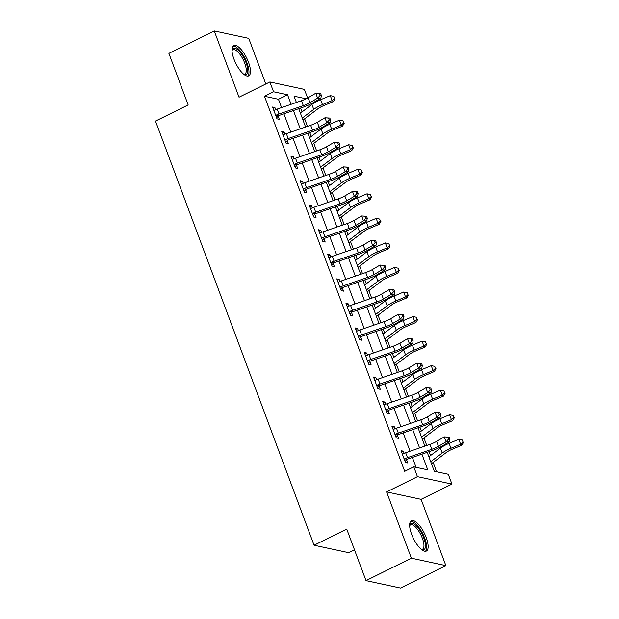 <?xml version="1.0" encoding="UTF-8"?>
<svg xmlns="http://www.w3.org/2000/svg" width="619" height="619" viewBox="0 0 619 619"><rect width="100%" height="100%" fill="white"/><g stroke="black" fill="none" stroke-linecap="round" stroke-linejoin="round"><path stroke-width="0.93" d="M426.174 537.447A16.914 6.058 63.7 0 0 411.403 520.718A16.914 6.058 63.7 0 0 411.627 534.313A16.914 6.058 63.7 0 0 426.398 551.042A16.914 6.058 63.7 0 0 426.174 537.447M248.505 62.248A16.914 6.058 63.7 0 0 233.734 45.52A16.914 6.058 63.7 0 0 233.959 59.115A16.914 6.058 63.7 0 0 248.73 75.843A16.914 6.058 63.7 0 0 248.505 62.248M427.218 452.334L434.29 471.252L448.28 474.262L451.955 484.081L417.446 476.653L413.778 466.834L427.768 469.844L421.903 454.16M421.106 499.34L386.596 491.912L411.38 558.183L366.007 580.63L400.516 588.05L445.881 565.611L421.106 499.34L451.955 484.081M354.463 549.749L348.582 552.659L314.073 545.238L155.493 121.092L188.153 104.936L168.886 53.389L214.251 30.95L239.027 97.222L269.876 81.963L304.386 89.391L307.62 98.042M265.806 83.975L248.753 38.37L214.251 30.95M436.588 471.748L433.122 462.463M430.538 455.553L429.091 451.684M426.77 445.471L423.938 437.912M421.361 431.01L419.914 427.141M417.593 420.928L414.761 413.368M412.184 406.466L410.737 402.598M408.416 396.384L405.584 388.825M403.008 381.923L401.561 378.054M399.24 371.841L396.408 364.274M393.831 357.372L392.384 353.503M390.063 347.29L387.231 339.73M384.654 332.829L383.207 328.96M380.886 322.747L378.054 315.187M375.478 308.285L374.031 304.416M371.702 298.203L368.878 290.644M366.301 283.742L364.854 279.873M362.525 273.66L359.701 266.093M357.124 259.191L355.677 255.322M353.348 249.109L350.524 241.549M347.94 234.647L346.501 230.779M344.172 224.565L341.348 217.006M338.763 210.104L337.316 206.235M334.995 200.022L332.171 192.455M329.587 185.553L328.14 181.684M325.818 175.471L322.994 167.911M320.41 161.01L318.963 157.141M316.642 150.928L313.818 143.368M311.233 136.466L309.786 132.598M307.465 126.384L304.641 118.825M302.057 111.923L300.61 108.054M411.38 558.183L445.881 565.611M281.575 107.59L278.465 99.28L264.475 96.27L404.702 471.322L413.778 466.834M416.076 467.33L412.378 457.441M410.049 451.228L403.201 432.898M400.872 426.684L394.024 408.347M391.695 402.133L384.84 383.803M382.519 377.59L375.663 359.26M373.342 353.047L366.487 334.709M364.165 328.496L357.31 310.165M354.989 303.952L348.133 285.622M345.812 279.409L338.957 261.079M336.635 254.866L329.78 236.528M327.459 230.314L320.603 211.984M318.282 205.771L311.427 187.441M309.105 181.228L302.25 162.898M299.929 156.684L293.073 138.347M290.752 132.133L283.897 113.803M275.695 109.656L274.906 107.544L272.577 107.041L276.979 118.825L279.316 119.328L278.117 116.124L276.6 117.811M284.872 134.199L284.082 132.087L281.753 131.584L286.156 143.368L288.493 143.871L287.293 140.668L285.777 142.355M294.048 158.75L293.259 156.63L290.93 156.135L295.333 167.911L297.669 168.414L296.47 165.211L294.954 166.898M303.233 183.294L302.436 181.181L300.107 180.678L304.509 192.463L306.846 192.958L305.647 189.754L304.13 191.441M312.409 207.837L311.62 205.725L309.283 205.222L313.694 217.006L316.023 217.509L314.823 214.306L313.307 215.992M321.586 232.38L320.797 230.268L318.46 229.765L322.87 241.549L325.199 242.052L324 238.849L322.491 240.536M330.763 256.931L329.973 254.819L327.637 254.316L332.047 266.093L334.376 266.596L333.177 263.392L331.668 265.079M339.939 281.475L339.15 279.362L336.813 278.86L341.224 290.644L343.553 291.147L342.353 287.943L340.845 289.622M349.116 306.018L348.327 303.906L345.99 303.403L350.4 315.187L352.729 315.69L351.53 312.487L350.021 314.173M358.293 330.561L357.503 328.449L355.174 327.954L359.577 339.73L361.906 340.233L360.707 337.03L359.198 338.717M367.469 355.113L366.68 353L364.351 352.497L368.754 364.282L371.083 364.777L369.883 361.573L368.375 363.26M376.646 379.656L375.857 377.544L373.528 377.041L377.93 388.825L380.259 389.328L379.068 386.124L377.551 387.811M385.823 404.199L385.033 402.087L382.704 401.584L387.107 413.368L389.436 413.871L388.245 410.668L386.728 412.355M394.999 428.75L394.21 426.638L391.881 426.135L396.284 437.912L398.613 438.414L397.421 435.211L395.905 436.898M404.176 453.294L403.387 451.181L401.058 450.678L405.46 462.463L407.797 462.958L406.598 459.762L405.081 461.441M386.596 491.912L417.446 476.653M264.475 96.27L273.552 91.782L269.876 81.963M366.007 580.63L346.741 529.083L314.073 545.238M306.165 98.8L294.064 96.2L296.416 102.483M298.737 108.696L305.593 127.027M307.914 133.24L314.769 151.57M317.09 157.783L323.946 176.121M326.267 182.334L333.123 200.664M335.452 206.878L342.299 225.208M344.628 231.421L351.476 249.759M353.805 255.972L360.66 274.302M362.982 280.515L369.837 298.845M372.158 305.059L379.014 323.389M381.335 329.602L388.19 347.94M390.512 354.153L397.367 372.483M399.688 378.696L406.544 397.027M408.865 403.24L415.72 421.57M418.042 427.783L424.897 446.121M291.1 104.309L287.541 94.792L273.552 91.782M419.581 447.947L412.726 429.617M410.397 423.404L403.549 405.074M401.22 398.86L394.373 380.523M392.044 374.309L385.196 355.979M382.867 349.766L376.012 331.436M373.69 325.223L366.835 306.892M364.514 300.679L357.658 282.341M355.337 276.128L348.482 257.798M346.16 251.585L339.305 233.255M336.984 227.041L330.128 208.704M327.807 202.49L320.952 184.16M318.63 177.947L311.775 159.617M309.454 153.404L302.598 135.074M300.277 128.86L293.421 110.522M278.465 99.28L287.541 94.792M273.095 108.441L274.906 107.544M282.279 132.984L284.082 132.087M291.456 157.528L293.259 156.63M300.633 182.071L302.436 181.181M309.81 206.622L311.62 205.725M318.986 231.166L320.797 230.268M328.163 255.709L329.973 254.819M337.34 280.26L339.15 279.362M346.516 304.803L348.327 303.906M355.693 329.347L357.503 328.449M364.87 353.89L366.68 353M374.046 378.441L375.857 377.544M383.223 402.984L385.033 402.087M392.4 427.528L394.21 426.638M401.576 452.071L403.387 451.181M277.18 109.099L279.014 114.012A7.59 1.942 -20.5 0 0 276.244 115.126L275.78 115.621L273.776 110.244L274.403 110.213A7.59 1.942 -20.5 0 1 277.18 109.099L301.492 100.735A10.84 2.77 159.5 0 0 308.138 97.748L315.767 93.252L320.65 93.523L319.334 93.523L320.069 95.488L321.385 95.481L320.65 93.523M279.014 114.012L303.325 105.648A10.84 2.77 159.5 0 0 309.972 102.653L317.609 98.158L315.767 93.252L319.334 93.523M320.069 95.488L317.609 98.158L320.89 98.15L313.253 102.646A16.264 4.155 -20.5 0 1 303.287 107.133L278.976 115.498A2.167 0.557 159.5 0 0 278.604 115.637L278.117 116.124M276.244 115.126L278.604 115.637M320.89 98.15L321.385 95.481M302.97 120.009A7.59 1.942 159.5 0 0 303.921 119.366L317.918 108.782A10.84 2.77 -20.5 0 1 323.729 105.617L333.386 101.555L332.124 100.564L322.46 104.626A16.264 4.155 159.5 0 0 313.748 109.377L302.242 118.074M334.523 98.313L333.788 96.347L334.523 98.313L332.124 100.564L330.291 95.659L320.627 99.713A16.264 4.155 159.5 0 0 311.906 104.472L300.408 113.169M330.291 95.659L333.788 96.347M335.026 98.707L333.386 101.555M286.357 133.642L288.191 138.555A7.59 1.942 -20.5 0 0 285.421 139.67L284.964 140.165L282.953 134.787L283.579 134.764A7.59 1.942 -20.5 0 1 286.357 133.642L310.668 125.278A10.84 2.77 159.5 0 0 317.315 122.291L324.952 117.796L329.826 118.067L328.511 118.067L329.246 120.032L330.561 120.032L329.826 118.067M288.191 138.555L312.502 130.191A10.84 2.77 159.5 0 0 319.149 127.197L326.786 122.701L324.952 117.796L328.511 118.067M329.246 120.032L326.786 122.701L330.066 122.694L322.429 127.189A16.264 4.155 -20.5 0 1 312.463 131.677L288.152 140.041A2.167 0.557 159.5 0 0 287.781 140.18L287.293 140.668M285.421 139.67L287.781 140.18M330.066 122.694L330.561 120.032M295.534 158.193L297.368 163.099A7.59 1.942 -20.5 0 0 294.598 164.213L294.141 164.708L292.129 159.338L292.764 159.307A7.59 1.942 -20.5 0 1 295.534 158.193L319.845 149.829A10.84 2.77 159.5 0 0 326.492 146.835L334.128 142.339L339.003 142.61L337.688 142.618L338.423 144.575L339.738 144.575L339.003 142.61M297.368 163.099L321.687 154.735A10.84 2.77 159.5 0 0 328.325 151.748L335.962 147.252L334.128 142.339L337.688 142.618M338.423 144.575L335.962 147.252L339.243 147.237L331.606 151.732A16.264 4.155 -20.5 0 1 321.64 156.22L297.329 164.584A2.167 0.557 159.5 0 0 296.958 164.724L296.47 165.211M294.598 164.213L296.958 164.724M339.243 147.237L339.738 144.575M304.71 182.737L306.544 187.642A7.59 1.942 -20.5 0 0 303.774 188.764L303.318 189.259L301.306 183.882L301.94 183.851A7.59 1.942 -20.5 0 1 304.71 182.737L329.022 174.372A10.84 2.77 159.5 0 0 335.668 171.378L343.305 166.882L348.18 167.153L346.864 167.161L347.599 169.126L348.915 169.119L348.18 167.153M306.544 187.642L330.863 179.278A10.84 2.77 159.5 0 0 337.502 176.291L345.139 171.796L343.305 166.882L346.864 167.161M347.599 169.126L345.139 171.796L348.42 171.788L340.783 176.283A16.264 4.155 -20.5 0 1 330.817 180.763L306.506 189.128A2.167 0.557 159.5 0 0 306.134 189.267L305.647 189.754M303.774 188.764L306.134 189.267M348.42 171.788L348.915 169.119M312.146 144.552A7.59 1.942 159.5 0 0 313.098 143.91L327.095 133.325A10.84 2.77 -20.5 0 1 332.906 130.16L342.562 126.098L341.301 125.115L331.637 129.17A16.264 4.155 159.5 0 0 322.925 133.928L311.427 142.618M343.7 122.856L342.965 120.891L343.7 122.856L341.301 125.115L339.467 120.202L329.803 124.264A16.264 4.155 159.5 0 0 321.091 129.015L309.585 137.712M339.467 120.202L342.965 120.891M344.203 123.251L342.562 126.098M321.323 169.103A7.59 1.942 159.5 0 0 322.275 168.461L336.272 157.876A10.84 2.77 -20.5 0 1 342.083 154.704L351.739 150.641L350.478 149.659L340.814 153.713A16.264 4.155 159.5 0 0 332.101 158.472L320.603 167.169M352.876 147.399L352.141 145.434L352.876 147.399L350.478 149.659L348.644 144.745L338.98 148.808A16.264 4.155 159.5 0 0 330.267 153.558L318.762 162.255M348.644 144.745L352.141 145.434M353.379 147.794L351.739 150.641M330.5 193.646A7.59 1.942 159.5 0 0 331.451 193.004L345.448 182.419A10.84 2.77 -20.5 0 1 351.259 179.247L360.923 175.192L359.654 174.202L349.99 178.264A16.264 4.155 159.5 0 0 341.278 183.015L329.78 191.712M362.053 171.943L361.318 169.985L362.053 171.943L359.654 174.202L357.821 169.297L348.157 173.351A16.264 4.155 159.5 0 0 339.444 178.11L327.938 186.799M357.821 169.297L361.318 169.985M362.556 172.345L360.923 175.192M313.887 207.28L315.729 212.193A7.59 1.942 -20.5 0 0 312.951 213.307L312.494 213.803L310.483 208.425L311.117 208.402A7.59 1.942 -20.5 0 1 313.887 207.28L338.198 198.916A10.84 2.77 159.5 0 0 344.845 195.929L352.482 191.433L357.356 191.704L356.049 191.704L356.776 193.67L358.092 193.662L357.356 191.704M315.729 212.193L340.04 203.829A10.84 2.77 159.5 0 0 346.679 200.835L354.316 196.339L352.482 191.433L356.049 191.704M356.776 193.67L354.316 196.339L357.596 196.331L349.959 200.827A16.264 4.155 -20.5 0 1 340.001 205.315L315.682 213.679A2.167 0.557 159.5 0 0 315.311 213.818L314.823 214.306M312.951 213.307L315.311 213.818M357.596 196.331L358.092 193.662M339.676 218.19A7.59 1.942 159.5 0 0 340.628 217.548L354.625 206.963A10.84 2.77 -20.5 0 1 360.436 203.798L370.1 199.736L368.831 198.745L359.167 202.808A16.264 4.155 159.5 0 0 350.455 207.558L338.957 216.255M371.23 196.494L370.495 194.528L371.23 196.494L368.831 198.745L366.997 193.84L357.333 197.902A16.264 4.155 159.5 0 0 348.621 202.653L337.123 211.35M366.997 193.84L370.495 194.528M371.733 196.888L370.1 199.736M231.978 50.209A14.639 5.246 -116.3 0 1 231.986 50.178A14.639 5.246 -116.3 0 1 238.632 50.596A14.639 5.246 -116.3 0 1 247.314 66.852A14.639 5.246 -116.3 0 1 243.971 74.404A14.639 5.246 -116.3 0 1 243.932 74.388M243.646 74.156A13.548 4.851 63.7 0 0 244.884 73.994A13.548 4.851 63.7 0 0 245.225 64.6A13.548 4.851 63.7 0 0 237.812 51.849A13.548 4.851 63.7 0 0 232.868 49.698A13.548 4.851 63.7 0 0 231.986 50.588M247.778 76.075A16.806 6.02 63.7 0 0 247.376 63.981A16.806 6.02 63.7 0 0 238.47 48.994A16.806 6.02 63.7 0 0 232.968 46.131M409.646 525.407A14.639 5.246 -116.3 0 1 409.654 525.376A14.639 5.246 -116.3 0 1 415.728 525.252A14.639 5.246 -116.3 0 1 423.744 537.95A14.639 5.246 -116.3 0 1 421.64 549.602A14.639 5.246 -116.3 0 1 421.609 549.595M421.315 549.355A13.548 4.851 63.7 0 0 422.553 549.192A13.548 4.851 63.7 0 0 422.375 538.298A13.548 4.851 63.7 0 0 410.536 524.897A13.548 4.851 63.7 0 0 409.654 525.786M425.454 551.274A16.806 6.02 63.7 0 0 424.68 538.151A16.806 6.02 63.7 0 0 410.645 521.33M323.064 231.831L324.905 236.737A7.59 1.942 -20.5 0 0 322.128 237.851L321.671 238.346L319.659 232.968L320.294 232.945A7.59 1.942 -20.5 0 1 323.064 231.831L347.375 223.459A10.84 2.77 159.5 0 0 354.022 220.472L361.658 215.977L366.533 216.248L365.225 216.248L365.961 218.213L367.268 218.213L366.533 216.248M324.905 236.737L349.217 228.372A10.84 2.77 159.5 0 0 355.855 225.378L363.492 220.882L361.658 215.977L365.225 216.248M365.961 218.213L363.492 220.882L366.773 220.875L359.136 225.37A16.264 4.155 -20.5 0 1 349.178 229.858L324.859 238.222A2.167 0.557 159.5 0 0 324.488 238.361L324 238.849M322.128 237.851L324.488 238.361M366.773 220.875L367.268 218.213M332.241 256.374L334.082 261.28A7.59 1.942 -20.5 0 0 331.304 262.402L330.848 262.889L328.836 257.519L329.47 257.489A7.59 1.942 -20.5 0 1 332.241 256.374L356.559 248.01A10.84 2.77 159.5 0 0 363.198 245.016L370.835 240.52L375.71 240.791L374.402 240.799L375.137 242.756L376.445 242.756L375.71 240.791M334.082 261.28L358.393 252.916A10.84 2.77 159.5 0 0 365.032 249.929L372.669 245.434L370.835 240.52L374.402 240.799M375.137 242.756L372.669 245.434L375.95 245.418L368.313 249.921A16.264 4.155 -20.5 0 1 358.355 254.401L334.043 262.766A2.167 0.557 159.5 0 0 333.664 262.905L333.177 263.392M331.304 262.402L333.664 262.905M375.95 245.418L376.445 242.756M341.425 280.918L343.259 285.831A7.59 1.942 -20.5 0 0 340.481 286.945L340.024 287.44L338.013 282.063L338.647 282.032A7.59 1.942 -20.5 0 1 341.425 280.918L365.736 272.553A10.84 2.77 159.5 0 0 372.375 269.567L380.012 265.071L384.886 265.334L383.579 265.342L384.314 267.307L385.622 267.3L384.886 265.334M343.259 285.831L367.57 277.459A10.84 2.77 159.5 0 0 374.209 274.472L381.846 269.977L380.012 265.071L383.579 265.342M384.314 267.307L381.846 269.977L385.126 269.969L377.489 274.465A16.264 4.155 -20.5 0 1 367.531 278.945L343.22 287.317A2.167 0.557 159.5 0 0 342.841 287.456L342.353 287.943M340.481 286.945L342.841 287.456M385.126 269.969L385.622 267.3M350.602 305.461L352.435 310.374A7.59 1.942 -20.5 0 0 349.658 311.489L349.201 311.984L347.189 306.606L347.824 306.583A7.59 1.942 -20.5 0 1 350.602 305.461L374.913 297.097A10.84 2.77 159.5 0 0 381.552 294.11L389.189 289.615L394.063 289.885L392.756 289.885L393.491 291.851L394.798 291.851L394.063 289.885M352.435 310.374L376.747 302.01A10.84 2.77 159.5 0 0 383.385 299.016L391.022 294.52L389.189 289.615L392.756 289.885M393.491 291.851L391.022 294.52L394.303 294.512L386.666 299.008A16.264 4.155 -20.5 0 1 376.708 303.496L352.397 311.86A2.167 0.557 159.5 0 0 352.018 311.999L351.53 312.487M349.658 311.489L352.018 311.999M394.303 294.512L394.798 291.851M359.778 330.012L361.612 334.918A7.59 1.942 -20.5 0 0 358.834 336.032L358.378 336.527L356.366 331.157L357.001 331.126A7.59 1.942 -20.5 0 1 359.778 330.012L384.089 321.648A10.84 2.77 159.5 0 0 390.728 318.653L398.365 314.158L403.248 314.429L401.932 314.437L402.667 316.394L403.975 316.394L403.248 314.429M361.612 334.918L385.923 326.553A10.84 2.77 159.5 0 0 392.562 323.567L400.199 319.071L398.365 314.158L401.932 314.437M402.667 316.394L400.199 319.071L403.48 319.056L395.843 323.551A16.264 4.155 -20.5 0 1 385.885 328.039L361.573 336.403A2.167 0.557 159.5 0 0 361.194 336.543L360.707 337.03M358.834 336.032L361.194 336.543M403.48 319.056L403.975 316.394M348.853 242.741A7.59 1.942 159.5 0 0 349.805 242.091L363.802 231.514A10.84 2.77 -20.5 0 1 369.613 228.341L379.277 224.279L378.008 223.297L368.344 227.351A16.264 4.155 159.5 0 0 359.631 232.11L348.133 240.799M380.406 221.037L379.671 219.072L380.406 221.037L378.008 223.297L376.174 218.383L366.51 222.445A16.264 4.155 159.5 0 0 357.797 227.196L346.3 235.893M376.174 218.383L379.671 219.072M380.917 221.432L379.277 224.279M358.03 267.284A7.59 1.942 159.5 0 0 358.981 266.642L372.978 256.057A10.84 2.77 -20.5 0 1 378.789 252.885L388.453 248.83L387.185 247.84L377.528 251.902A16.264 4.155 159.5 0 0 368.808 256.653L357.31 265.35M389.583 245.581L388.848 243.623L389.583 245.581L387.185 247.84L385.351 242.927L375.687 246.989A16.264 4.155 159.5 0 0 366.974 251.747L355.476 260.437M385.351 242.927L388.848 243.623M390.094 245.975L388.453 248.83M367.206 291.828A7.59 1.942 159.5 0 0 368.158 291.185L382.155 280.6A10.84 2.77 -20.5 0 1 387.966 277.436L397.63 273.374L396.361 272.383L386.705 276.445A16.264 4.155 159.5 0 0 377.985 281.196L366.487 289.893M398.76 270.132L398.025 268.166L398.76 270.132L396.361 272.383L394.527 267.478L384.863 271.532A16.264 4.155 159.5 0 0 376.151 276.291L364.653 284.98M394.527 267.478L398.025 268.166M399.27 270.526L397.63 273.374M376.391 316.371A7.59 1.942 159.5 0 0 377.335 315.729L391.332 305.144A10.84 2.77 -20.5 0 1 397.143 301.979L406.807 297.917L405.538 296.927L395.881 300.989A16.264 4.155 159.5 0 0 387.161 305.747L375.663 314.437M407.936 294.675L407.201 292.71L407.936 294.675L405.538 296.927L403.704 292.021L394.04 296.083A16.264 4.155 159.5 0 0 385.328 300.834L373.83 309.531M403.704 292.021L407.201 292.71M408.447 295.07L406.807 297.917M385.567 340.922A7.59 1.942 159.5 0 0 386.511 340.28L400.508 329.695A10.84 2.77 -20.5 0 1 406.319 326.523L415.983 322.46L414.715 321.478L405.058 325.532A16.264 4.155 159.5 0 0 396.338 330.291L384.84 338.988M417.113 319.218L416.378 317.253L417.113 319.218L414.715 321.478L412.881 316.564L403.224 320.627A16.264 4.155 159.5 0 0 394.504 325.377L383.006 334.074M412.881 316.564L416.378 317.253M417.624 319.613L415.983 322.46M368.955 354.555L370.789 359.461A7.59 1.942 -20.5 0 0 368.011 360.583L367.554 361.078L365.543 355.701L366.177 355.67A7.59 1.942 -20.5 0 1 368.955 354.555L393.266 346.191A10.84 2.77 159.5 0 0 399.905 343.197L407.542 338.701L412.424 338.972L411.109 338.98L411.844 340.945L413.152 340.937L412.424 338.972M370.789 359.461L395.1 351.097A10.84 2.77 159.5 0 0 401.739 348.11L409.376 343.615L407.542 338.701L411.109 338.98M411.844 340.945L409.376 343.615L412.656 343.607L405.027 348.102A16.264 4.155 -20.5 0 1 395.061 352.582L370.75 360.947A2.167 0.557 159.5 0 0 370.371 361.086L369.883 361.573M368.011 360.583L370.371 361.086M412.656 343.607L413.152 340.937M394.744 365.465A7.59 1.942 159.5 0 0 395.688 364.823L409.685 354.238A10.84 2.77 -20.5 0 1 415.496 351.066L425.16 347.011L423.891 346.021L414.235 350.083A16.264 4.155 159.5 0 0 405.515 354.834L394.017 363.531M426.29 343.762L425.562 341.804L426.29 343.762L423.891 346.021L422.057 341.115L412.401 345.17A16.264 4.155 159.5 0 0 403.681 349.928L392.183 358.618M422.057 341.115L425.562 341.804M426.801 344.156L425.16 347.011M378.132 379.099L379.965 384.012A7.59 1.942 -20.5 0 0 377.188 385.126L376.731 385.622L374.719 380.244L375.354 380.221A7.59 1.942 -20.5 0 1 378.132 379.099L402.443 370.735A10.84 2.77 159.5 0 0 409.082 367.748L416.719 363.252L421.601 363.523L420.286 363.523L421.021 365.489L422.336 365.481L421.601 363.523M379.965 384.012L404.277 375.648A10.84 2.77 159.5 0 0 410.923 372.653L418.552 368.158L416.719 363.252L420.286 363.523M421.021 365.489L418.552 368.158L421.833 368.15L414.204 372.646A16.264 4.155 -20.5 0 1 404.238 377.133L379.927 385.498A2.167 0.557 159.5 0 0 379.555 385.637L379.068 386.124M377.188 385.126L379.555 385.637M421.833 368.15L422.336 365.481M403.921 390.009A7.59 1.942 159.5 0 0 404.865 389.366L418.862 378.782A10.84 2.77 -20.5 0 1 424.673 375.617L434.337 371.555L433.076 370.564L423.411 374.627A16.264 4.155 159.5 0 0 414.691 379.377L403.193 388.074M435.466 368.313L434.739 366.347L435.466 368.313L433.076 370.564L431.234 365.659L421.578 369.721A16.264 4.155 159.5 0 0 412.858 374.472L401.36 383.169M431.234 365.659L434.739 366.347M435.977 368.707L434.337 371.555M387.308 403.65L389.142 408.555A7.59 1.942 -20.5 0 0 386.364 409.67L385.908 410.165L383.904 404.787L384.531 404.764A7.59 1.942 -20.5 0 1 387.308 403.65L411.62 395.278A10.84 2.77 159.5 0 0 418.258 392.291L425.895 387.796L430.778 388.067L429.462 388.067L430.197 390.032L431.513 390.032L430.778 388.067M389.142 408.555L413.453 400.191A10.84 2.77 159.5 0 0 420.1 397.197L427.729 392.701L425.895 387.796L429.462 388.067M430.197 390.032L427.729 392.701L431.017 392.694L423.381 397.189A16.264 4.155 -20.5 0 1 413.415 401.677L389.103 410.041A2.167 0.557 159.5 0 0 388.732 410.18L388.245 410.668M386.364 409.67L388.732 410.18M431.017 392.694L431.513 390.032M413.097 414.56A7.59 1.942 159.5 0 0 414.041 413.91L428.039 403.325A10.84 2.77 -20.5 0 1 433.849 400.16L443.514 396.098L442.252 395.115L432.588 399.17A16.264 4.155 159.5 0 0 423.868 403.928L412.37 412.618M444.651 392.856L443.916 390.891L444.651 392.856L442.252 395.115L440.411 390.202L430.754 394.264A16.264 4.155 159.5 0 0 422.034 399.015L410.536 407.712M440.411 390.202L443.916 390.891M445.154 393.251L443.514 396.098M396.485 428.193L398.319 433.099A7.59 1.942 -20.5 0 0 395.541 434.221L395.084 434.708L393.08 429.338L393.707 429.307A7.59 1.942 -20.5 0 1 396.485 428.193L420.796 419.829A10.84 2.77 159.5 0 0 427.435 416.835L435.072 412.339L439.954 412.61L438.639 412.618L439.374 414.575L440.689 414.575L439.954 412.61M398.319 433.099L422.63 424.735A10.84 2.77 159.5 0 0 429.276 421.748L436.913 417.252L435.072 412.339L438.639 412.618M439.374 414.575L436.913 417.252L440.194 417.237L432.557 421.732A16.264 4.155 -20.5 0 1 422.591 426.22L398.28 434.584A2.167 0.557 159.5 0 0 397.909 434.724L397.421 435.211M395.541 434.221L397.909 434.724M440.194 417.237L440.689 414.575M422.274 439.103A7.59 1.942 159.5 0 0 423.218 438.461L437.223 427.876A10.84 2.77 -20.5 0 1 443.026 424.704L452.69 420.641L451.429 419.659L441.765 423.721A16.264 4.155 159.5 0 0 433.052 428.472L421.547 437.169M453.828 417.399L453.093 415.434L453.828 417.399L451.429 419.659L449.587 414.745L439.931 418.808A16.264 4.155 159.5 0 0 431.211 423.558L419.713 432.255M449.587 414.745L453.093 415.434M454.331 417.794L452.69 420.641M405.662 452.737L407.495 457.65A7.59 1.942 -20.5 0 0 404.725 458.764L404.261 459.259L402.257 453.882L402.884 453.851A7.59 1.942 -20.5 0 1 405.662 452.737L429.973 444.372A10.84 2.77 159.5 0 0 436.619 441.386L444.249 436.882L449.131 437.153L447.816 437.161L448.551 439.126L449.866 439.119L449.131 437.153M407.495 457.65L431.807 449.278A10.84 2.77 159.5 0 0 438.453 446.291L446.09 441.796L444.249 436.882L447.816 437.161M448.551 439.126L446.09 441.796L449.371 441.788L441.734 446.284A16.264 4.155 -20.5 0 1 431.768 450.764L407.457 459.136A2.167 0.557 159.5 0 0 407.085 459.267L406.598 459.762M404.725 458.764L407.085 459.267M449.371 441.788L449.866 439.119M431.451 463.646A7.59 1.942 159.5 0 0 432.395 463.004L446.4 452.419A10.84 2.77 -20.5 0 1 452.21 449.247L461.867 445.193L460.606 444.202L450.942 448.264A16.264 4.155 159.5 0 0 442.229 453.015L430.723 461.712M463.004 441.951L462.269 439.985L463.004 441.951L460.606 444.202L458.772 439.297L449.108 443.351A16.264 4.155 159.5 0 0 440.388 448.11L428.89 456.799M458.772 439.297L462.269 439.985M463.507 442.345L461.867 445.193M301.492 100.735L303.325 105.648M308.138 97.748L309.972 102.653M322.46 104.626L320.627 99.713M313.748 109.377L311.906 104.472M310.668 125.278L312.502 130.191M317.315 122.291L319.149 127.197M319.845 149.829L321.687 154.735M326.492 146.835L328.325 151.748M329.022 174.372L330.863 179.278M335.668 171.378L337.502 176.291M331.637 129.17L329.803 124.264M322.925 133.928L321.091 129.015M340.814 153.713L338.98 148.808M332.101 158.472L330.267 153.558M349.99 178.264L348.157 173.351M341.278 183.015L339.444 178.11M338.198 198.916L340.04 203.829M344.845 195.929L346.679 200.835M359.167 202.808L357.333 197.902M350.455 207.558L348.621 202.653M347.375 223.459L349.217 228.372M354.022 220.472L355.855 225.378M356.559 248.01L358.393 252.916M363.198 245.016L365.032 249.929M365.736 272.553L367.57 277.459M372.375 269.567L374.209 274.472M374.913 297.097L376.747 302.01M381.552 294.11L383.385 299.016M384.089 321.648L385.923 326.553M390.728 318.653L392.562 323.567M368.344 227.351L366.51 222.445M359.631 232.11L357.797 227.196M377.528 251.902L375.687 246.989M368.808 256.653L366.974 251.747M386.705 276.445L384.863 271.532M377.985 281.196L376.151 276.291M395.881 300.989L394.04 296.083M387.161 305.747L385.328 300.834M405.058 325.532L403.224 320.627M396.338 330.291L394.504 325.377M393.266 346.191L395.1 351.097M399.905 343.197L401.739 348.11M414.235 350.083L412.401 345.17M405.515 354.834L403.681 349.928M402.443 370.735L404.277 375.648M409.082 367.748L410.923 372.653M423.411 374.627L421.578 369.721M414.691 379.377L412.858 374.472M411.62 395.278L413.453 400.191M418.258 392.291L420.1 397.197M432.588 399.17L430.754 394.264M423.868 403.928L422.034 399.015M420.796 419.829L422.63 424.735M427.435 416.835L429.276 421.748M441.765 423.721L439.931 418.808M433.052 428.472L431.211 423.558M429.973 444.372L431.807 449.278M436.619 441.386L438.453 446.291M450.942 448.264L449.108 443.351M442.229 453.015L440.388 448.11"/></g></svg>
